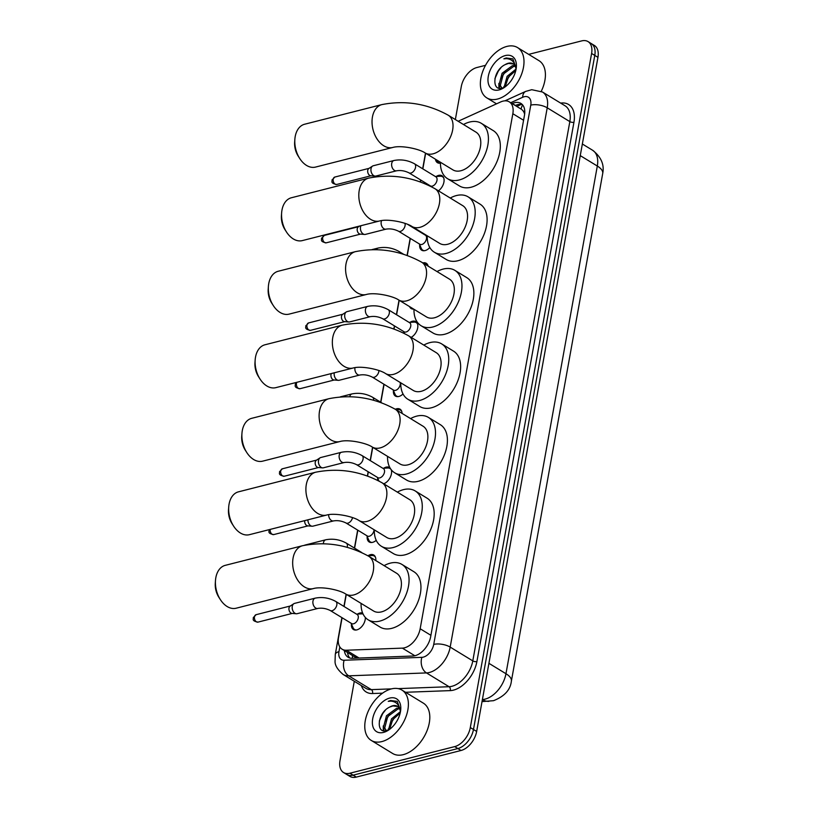 <?xml version="1.0" encoding="UTF-8"?>
<svg xmlns="http://www.w3.org/2000/svg" width="818" height="818" viewBox="0 0 818 818"><rect width="100%" height="100%" fill="white"/><g stroke="black" fill="none" stroke-linecap="round" stroke-linejoin="round"><path stroke-width="1.23" d="M440.442 163.14A9.438 5.808 121.4 0 1 437.446 162.68A9.438 5.808 121.4 0 1 435.452 159.213M436.239 176.463A9.438 5.808 121.4 0 1 438.632 175.379A9.438 5.808 121.4 0 1 442.027 175.758A9.438 5.808 121.4 0 1 443.796 182.711A9.438 5.808 121.4 0 1 438.448 190.839M429.808 247.527A9.438 5.808 121.4 0 1 425.094 250.584A9.438 5.808 121.4 0 1 421.699 250.216A9.438 5.808 121.4 0 1 419.675 244.735M422.855 262.915A9.438 5.808 121.4 0 1 422.875 262.905A9.438 5.808 121.4 0 1 426.28 263.284A9.438 5.808 121.4 0 1 428.172 266.157M413.652 309.102A9.438 5.808 121.4 0 1 411.198 308.56A9.438 5.808 121.4 0 1 409.603 306.627M403.887 333.171A9.438 5.808 121.4 0 1 403.928 332.272M409.992 322.343A9.438 5.808 121.4 0 1 412.374 321.259A9.438 5.808 121.4 0 1 415.779 321.638A9.438 5.808 121.4 0 1 417.374 329.235A9.438 5.808 121.4 0 1 411.168 337.374M403.018 393.959A9.438 5.808 121.4 0 1 398.847 396.464A9.438 5.808 121.4 0 1 395.452 396.096A9.438 5.808 121.4 0 1 393.427 390.626M372.241 447.017L400.002 463.959A22.106 13.609 -58.6 0 0 407.967 464.829A22.106 13.609 -58.6 0 0 425.881 446.659A22.106 13.609 -58.6 0 0 423.039 426.209L395.278 409.266C374.153 397.671 352.047 394.143 328.969 398.683A22.106 14.744 -104.3 0 0 319.531 411.035A22.106 14.744 -104.3 0 0 324.317 433.336A22.106 14.744 -104.3 0 0 339.859 441.546C348.028 439.113 366.27 442.886 372.241 447.017A22.106 13.609 -58.6 0 0 380.206 447.886A22.106 13.609 -58.6 0 0 399.726 424.082A22.106 13.609 -58.6 0 0 395.278 409.266A9.438 5.808 121.4 0 1 396.628 408.796A9.438 5.808 121.4 0 1 400.033 409.164A9.438 5.808 121.4 0 1 402.088 413.427M377.732 480.37A9.438 5.808 121.4 0 1 377.681 478.152M383.734 468.223A9.438 5.808 121.4 0 1 386.127 467.139A9.438 5.808 121.4 0 1 389.532 467.518A9.438 5.808 121.4 0 1 389.992 467.855M376.229 540.34A9.438 5.808 121.4 0 1 372.599 542.344A9.438 5.808 121.4 0 1 369.204 541.976A9.438 5.808 121.4 0 1 367.18 536.506M367.988 555.749A9.438 5.808 121.4 0 1 370.38 554.676A9.438 5.808 121.4 0 1 373.775 555.044A9.438 5.808 121.4 0 1 375.789 560.565M365.329 617.426A9.438 5.808 121.4 0 1 356.852 629.88A9.438 5.808 121.4 0 1 353.448 629.502A9.438 5.808 121.4 0 1 351.433 624.032M357.486 614.103A9.438 5.808 121.4 0 1 359.879 613.03A9.438 5.808 121.4 0 1 362.671 613.101M342.088 617.733L338.56 637.355A17.689 10.89 -58.6 0 0 342.118 649.206A17.689 10.89 -58.6 0 0 346.321 650.228L402.374 648.132A17.689 10.89 -58.6 0 0 404.542 647.805A17.689 10.89 -58.6 0 0 420.166 628.756L512.835 113.712A17.689 10.89 -58.6 0 0 509.277 101.861A17.689 10.89 -58.6 0 0 500.636 101.964L458.152 121.268M521.945 109.663L523.223 111.054A17.689 10.89 121.4 0 1 524.635 114.183M342.118 649.206L354.664 656.864L358.253 658.071M425.667 153.242L422.845 168.886M420.83 180.093L420.503 181.933M410.329 238.447L407.272 255.451M399.204 300.288L396.597 314.766M394.583 325.973L394.041 328.969M384.082 384.327L380.851 402.303M372.752 447.323L370.349 460.646M368.335 471.853L367.589 476.015M357.834 530.207L354.603 548.183M346.29 594.369L344.102 606.537M391.219 469.706A9.438 5.808 121.4 0 1 383.714 483.806M528.673 54.366L581.67 40.9A17.689 10.89 121.4 0 1 588.04 41.595L591.21 43.538A17.689 10.89 121.4 0 1 594.778 55.389L473.479 729.503A17.689 10.89 121.4 0 1 457.865 748.542L353.1 775.167A17.689 10.89 121.4 0 1 346.73 774.462A17.689 10.89 121.4 0 0 353.1 775.167L457.865 748.542A17.689 10.89 121.4 0 0 473.479 729.503L594.778 55.389A17.689 10.89 121.4 0 0 591.21 43.538L594.389 45.471A17.689 10.89 121.4 0 1 597.948 57.321L476.659 731.435A17.689 10.89 121.4 0 1 461.035 750.484L356.28 777.1A17.689 10.89 121.4 0 1 349.91 776.405L343.56 772.529A17.689 10.89 121.4 0 1 340.002 760.679L354.286 681.282M344.347 650.566A17.689 10.89 -58.6 0 0 348.12 657.273A17.689 10.89 -58.6 0 0 352.313 658.296L412.865 656.026A17.689 10.89 -58.6 0 0 415.043 655.699A17.689 10.89 -58.6 0 0 430.667 636.66L524.471 115.277A17.689 10.89 -58.6 0 0 520.913 103.426A17.689 10.89 -58.6 0 0 512.283 103.528L512.119 103.6M588.04 41.595A17.689 10.89 121.4 0 1 591.598 53.456L470.309 727.56A17.689 10.89 121.4 0 1 454.696 746.609L349.93 773.225A17.689 10.89 121.4 0 1 343.56 772.529M455.35 119.561L461.291 86.565A17.689 10.89 121.4 0 1 476.904 67.516L485.514 65.328M515.289 105.532L515.452 105.461A17.689 10.89 121.4 0 1 522.365 104.612M349.838 658.02A17.689 10.89 121.4 0 1 347.517 652.498M391.321 688.92A29.479 18.149 121.4 0 1 401.935 690.085A29.479 18.149 121.4 0 1 405.728 717.355A29.479 18.149 121.4 0 1 381.842 741.589A29.479 18.149 121.4 0 1 371.229 740.413A29.479 18.149 121.4 0 1 367.435 713.143A29.479 18.149 121.4 0 1 391.321 688.92M401.935 690.085L423.356 703.153A29.479 18.149 121.4 0 1 427.139 730.423A29.479 18.149 121.4 0 1 403.264 754.656A29.479 18.149 121.4 0 1 392.64 753.48L371.229 740.413M397.814 706.507L392.937 705.924L389.572 707.13C377.149 712.918 375.707 734.165 386.617 730.607L389.327 729.564M383.489 732.417A19.223 11.83 121.4 0 1 372.701 718.777A19.223 11.83 121.4 0 1 389.665 698.081A19.223 11.83 121.4 0 1 400.718 709.83A19.223 11.83 121.4 0 1 388.223 730.31A19.223 11.83 121.4 0 1 383.489 732.417M400.626 710.719L397.262 701.435L390.615 700.484L388.253 701.333L390.871 701.128C396.526 701.578 399.695 705.147 400.37 711.824A13.323 8.2 121.4 0 0 397.487 706.292A13.323 8.2 121.4 0 0 392.691 705.77A13.323 8.2 121.4 0 0 389.572 707.13M399.654 708.828L397.967 708.991L387.732 716.548L384.746 727.938L386.229 730.566M399.276 708.112L396.71 708.224L386.464 715.781L383.489 727.171L386.454 730.648M400.196 712.999L392.763 719.625L389.542 729.4M400.36 711.67L391.505 718.858L388.458 729.983M388.305 728.971L388.172 730.106M383.274 725.893L383.294 730.638M394.777 717.069L390.452 724.165M389.736 713.991L385.411 721.087M383.734 727.928L383.877 730.76M385.482 710.034L382.681 713.654L379.317 721.067M397.149 701.353L390.748 700.576L388.253 701.333M506.925 46.411A29.479 18.149 121.4 0 1 517.538 47.577A29.479 18.149 121.4 0 1 521.332 74.847A29.479 18.149 121.4 0 1 497.446 99.07A29.479 18.149 121.4 0 1 486.833 97.904A29.479 18.149 121.4 0 1 483.039 70.634A29.479 18.149 121.4 0 1 506.925 46.411M517.538 47.577L538.96 60.644A29.479 18.149 121.4 0 1 541.25 91.33M513.418 63.998L508.54 63.405L505.187 64.612C492.753 70.409 491.311 91.657 502.232 88.099L504.931 87.045M499.092 89.908A19.223 11.83 121.4 0 1 488.305 76.268A19.223 11.83 121.4 0 1 505.279 55.573A19.223 11.83 121.4 0 1 516.332 67.311A19.223 11.83 121.4 0 1 503.827 87.792A19.223 11.83 121.4 0 1 499.092 89.908M516.23 68.201L512.866 58.916L506.219 57.976L503.857 58.824L506.475 58.62C512.129 59.07 515.299 62.628 515.984 69.305A13.323 8.2 121.4 0 0 513.091 63.784A13.323 8.2 121.4 0 0 508.295 63.262A13.323 8.2 121.4 0 0 505.187 64.612M515.258 66.319L513.581 66.483L503.336 74.039L500.35 85.43L501.833 88.058M514.88 65.604L512.324 65.716L502.078 73.272L499.092 84.663L502.058 88.129M515.8 70.491L508.367 77.117L505.156 86.882M515.964 69.152L507.109 76.34L504.062 87.465M503.919 86.463L503.776 87.587M498.878 83.385L498.898 88.119M510.381 74.561L506.056 81.647M505.35 71.483L501.015 78.579M499.338 85.42L499.481 88.242M501.086 67.526L498.295 71.146L494.931 78.548M512.753 58.845L506.362 58.058L503.857 58.824M225.257 565.35A22.106 14.744 75.7 0 0 215.829 577.702A22.106 14.744 75.7 0 0 215.482 580.463A22.106 14.744 75.7 0 0 220.349 599.594A22.106 14.744 75.7 0 0 236.146 608.214L313.396 588.582A22.106 14.744 -104.3 0 1 297.864 580.371A22.106 14.744 -104.3 0 1 293.079 558.08A22.106 14.744 -104.3 0 1 302.507 545.729L225.257 565.35M313.396 588.582C321.576 586.158 339.818 589.931 345.779 594.052L373.55 610.995A22.106 13.609 -58.6 0 0 381.505 611.874A22.106 13.609 -58.6 0 0 399.419 593.704A22.106 13.609 -58.6 0 0 396.577 573.244L368.816 556.312C347.691 544.716 325.584 541.189 302.507 545.729M384.112 565.637A32.423 19.969 121.4 0 1 390.278 563.152A32.423 19.969 121.4 0 1 401.955 564.44A32.423 19.969 121.4 0 1 406.127 594.441A32.423 19.969 121.4 0 1 379.849 621.087A32.423 19.969 121.4 0 1 368.172 619.809A32.423 19.969 121.4 0 1 361.075 603.387M401.955 564.44L413.857 571.7A32.423 19.969 121.4 0 1 418.018 601.7A32.423 19.969 121.4 0 1 391.75 628.347A32.423 19.969 121.4 0 1 380.073 627.069L368.172 619.809M220.349 599.594L218.846 597.263A16.217 10.808 -104.3 0 1 215.287 583.224L215.482 580.463M238.488 491.833A22.106 14.744 75.7 0 0 229.06 504.185A22.106 14.744 75.7 0 0 228.713 506.945A22.106 14.744 75.7 0 0 233.58 526.076A22.106 14.744 75.7 0 0 249.378 534.686L326.627 515.064A22.106 14.744 -104.3 0 1 311.096 506.853A22.106 14.744 -104.3 0 1 306.31 484.553A22.106 14.744 -104.3 0 1 315.738 472.201L238.488 491.833M326.627 515.064C334.797 512.641 353.049 516.403 359.01 520.534L386.771 537.477A22.106 13.609 -58.6 0 0 394.736 538.356A22.106 13.609 -58.6 0 0 412.65 520.176A22.106 13.609 -58.6 0 0 409.808 499.726L382.047 482.784C360.922 471.188 338.816 467.661 315.738 472.201M397.344 492.119A32.423 19.969 121.4 0 1 403.499 489.634A32.423 19.969 121.4 0 1 415.186 490.923A32.423 19.969 121.4 0 1 419.348 520.913A32.423 19.969 121.4 0 1 393.08 547.569A32.423 19.969 121.4 0 1 381.403 546.281A32.423 19.969 121.4 0 1 374.307 529.87M415.186 490.923L427.078 498.182A32.423 19.969 121.4 0 1 431.25 528.172A32.423 19.969 121.4 0 1 404.982 554.829A32.423 19.969 121.4 0 1 393.294 553.541L381.403 546.281M233.58 526.076L232.077 523.745A16.217 10.808 -104.3 0 1 228.508 509.706L228.713 506.945M328.969 398.683L251.709 418.315A22.106 14.744 75.7 0 0 242.281 430.667A22.106 14.744 75.7 0 0 241.944 433.417A22.106 14.744 75.7 0 0 246.801 452.558A22.106 14.744 75.7 0 0 262.598 461.168L339.859 441.546M410.575 418.601A32.423 19.969 121.4 0 1 416.73 416.117A32.423 19.969 121.4 0 1 428.407 417.405A32.423 19.969 121.4 0 1 432.579 447.395A32.423 19.969 121.4 0 1 406.311 474.051A32.423 19.969 121.4 0 1 394.634 472.763A32.423 19.969 121.4 0 1 387.538 456.352M428.407 417.405L440.309 424.665A32.423 19.969 121.4 0 1 444.481 454.655A32.423 19.969 121.4 0 1 418.202 481.311A32.423 19.969 121.4 0 1 406.526 480.023L394.634 472.763M246.801 452.558L245.308 450.217A16.217 10.808 -104.3 0 1 241.739 436.188L241.944 433.417M264.94 344.787A22.106 14.744 75.7 0 0 255.513 357.149A22.106 14.744 75.7 0 0 255.165 359.9A22.106 14.744 75.7 0 0 260.032 379.041A22.106 14.744 75.7 0 0 275.83 387.65L353.079 368.018A22.106 14.744 -104.3 0 1 337.548 359.818A22.106 14.744 -104.3 0 1 332.762 337.517A22.106 14.744 -104.3 0 1 342.19 325.165L264.94 344.787M353.079 368.018C361.259 365.595 379.501 369.368 385.472 373.499L413.233 390.431A22.106 13.609 -58.6 0 0 421.198 391.311A22.106 13.609 -58.6 0 0 439.102 373.141A22.106 13.609 -58.6 0 0 436.27 352.691L408.499 335.748C387.374 324.153 365.278 320.625 342.19 325.165M423.796 345.084A32.423 19.969 121.4 0 1 429.961 342.599A32.423 19.969 121.4 0 1 441.638 343.877A32.423 19.969 121.4 0 1 445.81 373.877A32.423 19.969 121.4 0 1 419.532 400.523A32.423 19.969 121.4 0 1 407.855 399.245A32.423 19.969 121.4 0 1 400.769 382.824M441.638 343.877L453.54 351.137A32.423 19.969 121.4 0 1 457.702 381.137A32.423 19.969 121.4 0 1 431.434 407.783A32.423 19.969 121.4 0 1 419.757 406.505L407.855 399.245M260.032 379.041L258.539 376.699A16.217 10.808 -104.3 0 1 254.971 362.671L255.165 359.9M278.171 271.269A22.106 14.744 75.7 0 0 268.744 283.621A22.106 14.744 75.7 0 0 268.396 286.382A22.106 14.744 75.7 0 0 273.263 305.513A22.106 14.744 75.7 0 0 289.061 314.132L366.311 294.5A22.106 14.744 -104.3 0 1 350.779 286.29A22.106 14.744 -104.3 0 1 345.994 263.999A22.106 14.744 -104.3 0 1 355.421 251.647L278.171 271.269M366.311 294.5C374.48 292.077 392.732 295.85 398.693 299.971L426.464 316.914A22.106 13.609 -58.6 0 0 434.419 317.793A22.106 13.609 -58.6 0 0 452.334 299.623A22.106 13.609 -58.6 0 0 449.491 279.163L421.73 262.23C400.605 250.635 378.499 247.108 355.421 251.647M437.027 271.556A32.423 19.969 121.4 0 1 443.192 269.071A32.423 19.969 121.4 0 1 454.869 270.359A32.423 19.969 121.4 0 1 459.031 300.359A32.423 19.969 121.4 0 1 432.763 327.006A32.423 19.969 121.4 0 1 421.086 325.728A32.423 19.969 121.4 0 1 413.99 309.306M454.869 270.359L466.771 277.619A32.423 19.969 121.4 0 1 470.933 307.619A32.423 19.969 121.4 0 1 444.665 334.265A32.423 19.969 121.4 0 1 432.988 332.987L421.086 325.728M273.263 305.513L271.76 303.181A16.217 10.808 -104.3 0 1 268.202 289.143L268.396 286.382M291.402 197.751A22.106 14.744 75.7 0 0 281.975 210.103A22.106 14.744 75.7 0 0 281.627 212.864A22.106 14.744 75.7 0 0 286.484 231.995A22.106 14.744 75.7 0 0 302.292 240.604L379.542 220.983A22.106 14.744 -104.3 0 1 364 212.772A22.106 14.744 -104.3 0 1 359.225 190.471A22.106 14.744 -104.3 0 1 368.652 178.119L291.402 197.751M379.542 220.983C387.712 218.559 405.953 222.322 411.924 226.453L439.685 243.396A22.106 13.609 -58.6 0 0 447.651 244.275A22.106 13.609 -58.6 0 0 465.565 226.095A22.106 13.609 -58.6 0 0 462.722 205.645L434.961 188.702C413.836 177.107 391.73 173.58 368.652 178.119M450.258 198.038A32.423 19.969 121.4 0 1 456.413 195.553A32.423 19.969 121.4 0 1 468.101 196.841A32.423 19.969 121.4 0 1 472.262 226.831A32.423 19.969 121.4 0 1 445.994 253.488A32.423 19.969 121.4 0 1 434.317 252.2A32.423 19.969 121.4 0 1 427.221 235.788M468.101 196.841L479.992 204.101A32.423 19.969 121.4 0 1 484.164 234.101A32.423 19.969 121.4 0 1 457.896 260.748A32.423 19.969 121.4 0 1 446.209 259.459L434.317 252.2M286.484 231.995L284.991 229.664A16.217 10.808 -104.3 0 1 281.423 215.625L281.627 212.864M304.623 124.234A22.106 14.744 75.7 0 0 295.196 136.586A22.106 14.744 75.7 0 0 294.858 139.336A22.106 14.744 75.7 0 0 299.715 158.477A22.106 14.744 75.7 0 0 315.513 167.087L392.763 147.465A22.106 14.744 -104.3 0 1 377.231 139.254A22.106 14.744 -104.3 0 1 372.446 116.954A22.106 14.744 -104.3 0 1 381.873 104.602L304.623 124.234M392.763 147.465C400.943 145.031 419.184 148.804 425.156 152.935L452.916 169.878A22.106 13.609 -58.6 0 0 460.882 170.747A22.106 13.609 -58.6 0 0 478.796 152.577A22.106 13.609 -58.6 0 0 475.953 132.127L448.192 115.185C427.057 103.589 404.961 100.062 381.873 104.602M463.479 124.52A32.423 19.969 121.4 0 1 469.644 122.035A32.423 19.969 121.4 0 1 481.321 123.324A32.423 19.969 121.4 0 1 485.493 153.314A32.423 19.969 121.4 0 1 459.225 179.97A32.423 19.969 121.4 0 1 447.538 178.682A32.423 19.969 121.4 0 1 440.452 162.271M481.321 123.324L493.223 130.583A32.423 19.969 121.4 0 1 497.395 160.573A32.423 19.969 121.4 0 1 471.117 187.23A32.423 19.969 121.4 0 1 459.44 185.942L447.538 178.682M299.715 158.477L298.222 156.136A16.217 10.808 -104.3 0 1 294.654 142.107L294.858 139.336M363.11 614.073A8.845 5.45 -58.6 0 0 361.587 613.878L356.597 614.154M330.216 610.494L351.638 623.561A5.307 3.272 -58.6 0 0 353.55 623.776A5.307 3.272 -58.6 0 0 357.844 619.41A5.307 3.272 -58.6 0 0 357.159 614.502L335.748 601.435A5.307 3.272 -58.6 0 1 336.863 604.696A5.307 3.272 -58.6 0 1 332.128 610.698A5.307 3.272 -58.6 0 1 330.216 610.494C326.085 608.449 321.965 607.764 317.844 608.428A5.307 3.538 -104.3 0 1 314.112 606.455A5.307 3.538 -104.3 0 1 312.967 601.107A5.307 3.538 -104.3 0 1 313.028 600.811A5.307 3.538 -104.3 0 1 315.227 598.142L294.531 603.398A5.307 3.538 -104.3 0 0 293.795 603.725A5.307 3.538 -104.3 0 0 292.271 606.363A5.307 3.538 -104.3 0 0 294.981 613.285A5.307 3.538 -104.3 0 0 296.341 613.756A5.307 3.538 -104.3 0 0 297.149 613.684L317.844 608.428M296.341 613.756L291.944 613.388A3.834 2.556 -104.3 0 1 290.963 613.05A3.834 2.556 -104.3 0 1 288.999 608.05A3.834 2.556 -104.3 0 1 290.104 606.148L293.795 603.725M351.065 623.214L353.1 627.774A8.845 5.45 -58.6 0 0 354.552 629.482A8.845 5.45 -58.6 0 0 356.27 629.993M375.503 557.334A8.845 5.45 -58.6 0 0 374.266 556.035A8.845 5.45 -58.6 0 0 372.088 555.524L367.896 555.759M304.5 545.258A5.307 3.538 -104.3 0 1 305.032 545.054L325.728 539.788C332.854 538.418 339.695 539.522 346.249 543.08A5.307 3.272 -58.6 0 1 347.364 546.342A5.307 3.272 -58.6 0 1 347.169 547.283M328.611 514.686A5.307 3.538 -104.3 0 0 333.591 520.902C337.711 520.238 341.842 520.923 345.973 522.968L367.384 536.035A5.307 3.272 -58.6 0 0 369.296 536.24A5.307 3.272 -58.6 0 0 374.071 529.727M333.591 520.902L312.895 526.158A5.307 3.538 -104.3 0 1 312.087 526.219A5.307 3.538 -104.3 0 1 310.738 525.759A5.307 3.538 -104.3 0 1 307.916 519.819M312.087 526.219L307.691 525.862A3.834 2.556 -104.3 0 1 306.709 525.524A3.834 2.556 -104.3 0 1 304.736 520.626M366.822 535.688L368.857 540.248A8.845 5.45 -58.6 0 0 370.298 541.956A8.845 5.45 -58.6 0 0 372.016 542.467M390.932 469.327A8.845 5.45 -58.6 0 0 390.012 468.499A8.845 5.45 -58.6 0 0 387.834 467.998L382.844 468.274M356.464 464.614L377.885 477.681A5.307 3.272 -58.6 0 0 379.797 477.886A5.307 3.272 -58.6 0 0 384.092 473.53A5.307 3.272 -58.6 0 0 383.417 468.622L361.996 455.554A5.307 3.272 -58.6 0 1 363.11 458.816A5.307 3.272 -58.6 0 1 358.376 464.818A5.307 3.272 -58.6 0 1 356.464 464.614C352.333 462.569 348.212 461.884 344.092 462.548A5.307 3.538 -104.3 0 1 340.36 460.575A5.307 3.538 -104.3 0 1 339.214 455.227A5.307 3.538 -104.3 0 1 339.276 454.931A5.307 3.538 -104.3 0 1 341.474 452.262L320.779 457.518A5.307 3.538 -104.3 0 0 320.042 457.845A5.307 3.538 -104.3 0 0 318.519 460.483A5.307 3.538 -104.3 0 0 321.229 467.405A5.307 3.538 -104.3 0 0 322.589 467.876A5.307 3.538 -104.3 0 0 323.396 467.804L344.092 462.548M322.589 467.876L318.192 467.507A3.834 2.556 -104.3 0 1 317.21 467.17A3.834 2.556 -104.3 0 1 315.247 462.17A3.834 2.556 -104.3 0 1 316.351 460.268L320.042 457.845M401.75 411.444A8.845 5.45 -58.6 0 0 400.513 410.155A8.845 5.45 -58.6 0 0 398.335 409.644L396.096 409.767M354.971 367.66A5.307 3.538 -104.3 0 0 354.961 367.701A5.307 3.538 -104.3 0 0 356.106 373.049A5.307 3.538 -104.3 0 0 359.838 375.022C363.959 374.358 368.09 375.043 372.221 377.078L393.632 390.155A5.307 3.272 -58.6 0 0 395.544 390.36A5.307 3.272 -58.6 0 0 400.155 382.456M359.838 375.022L339.143 380.278A5.307 3.538 -104.3 0 1 338.345 380.339A5.307 3.538 -104.3 0 1 336.985 379.879A5.307 3.538 -104.3 0 1 334.265 372.957A5.307 3.538 -104.3 0 1 334.296 372.793M338.345 380.339L333.938 379.981A3.834 2.556 -104.3 0 1 332.957 379.644A3.834 2.556 -104.3 0 1 330.993 374.644A3.834 2.556 -104.3 0 1 331.382 373.54M393.069 389.808L395.104 394.368A8.845 5.45 -58.6 0 0 396.546 396.076A8.845 5.45 -58.6 0 0 398.274 396.587M417.507 323.918A8.845 5.45 -58.6 0 0 416.26 322.619A8.845 5.45 -58.6 0 0 414.082 322.118L409.092 322.394M382.712 318.734L404.133 331.801A5.307 3.272 -58.6 0 0 406.045 332.006A5.307 3.272 -58.6 0 0 410.339 327.65A5.307 3.272 -58.6 0 0 409.665 322.742L388.243 309.674A5.307 3.272 -58.6 0 1 389.358 312.926A5.307 3.272 -58.6 0 1 384.624 318.938A5.307 3.272 -58.6 0 1 382.712 318.734C378.581 316.689 374.46 316.004 370.339 316.668A5.307 3.538 -104.3 0 1 366.607 314.695A5.307 3.538 -104.3 0 1 365.462 309.347A5.307 3.538 -104.3 0 1 365.523 309.051A5.307 3.538 -104.3 0 1 367.722 306.382L347.026 311.638A5.307 3.538 -104.3 0 0 346.29 311.965A5.307 3.538 -104.3 0 0 344.767 314.603A5.307 3.538 -104.3 0 0 347.476 321.525A5.307 3.538 -104.3 0 0 348.836 321.985A5.307 3.538 -104.3 0 0 349.644 321.924L370.339 316.668M348.836 321.985L344.439 321.627A3.834 2.556 -104.3 0 1 343.458 321.29A3.834 2.556 -104.3 0 1 341.495 316.29A3.834 2.556 -104.3 0 1 342.599 314.388L346.29 311.965M411.362 307.701A8.845 5.45 -58.6 0 0 412.303 308.55A8.845 5.45 -58.6 0 0 413.479 308.989M427.998 265.564A8.845 5.45 -58.6 0 0 426.761 264.265A8.845 5.45 -58.6 0 0 424.583 263.764L424.276 263.774M381.587 220.594A5.307 3.538 -104.3 0 0 381.27 221.525A5.307 3.538 -104.3 0 0 381.208 221.811A5.307 3.538 -104.3 0 0 382.354 227.169A5.307 3.538 -104.3 0 0 386.086 229.132C390.206 228.478 394.337 229.163 398.468 231.197L419.879 244.265A5.307 3.272 -58.6 0 0 421.791 244.48A5.307 3.272 -58.6 0 0 426.096 240.114A5.307 3.272 -58.6 0 0 425.411 235.206L407.517 224.296M386.086 229.132L365.39 234.398A5.307 3.538 -104.3 0 1 364.593 234.459A5.307 3.538 -104.3 0 1 363.233 233.989A5.307 3.538 -104.3 0 1 360.513 227.077A5.307 3.538 -104.3 0 1 360.963 225.707M364.593 234.459L360.186 234.091A3.834 2.556 -104.3 0 1 359.204 233.754A3.834 2.556 -104.3 0 1 357.241 228.764A3.834 2.556 -104.3 0 1 358.345 226.852L359.572 226.054M419.317 243.917L421.352 248.488A8.845 5.45 -58.6 0 0 422.794 250.196A8.845 5.45 -58.6 0 0 424.522 250.707M443.755 178.038A8.845 5.45 -58.6 0 0 442.507 176.739A8.845 5.45 -58.6 0 0 440.329 176.228L435.34 176.514M408.959 172.843L430.38 185.911A5.307 3.272 -58.6 0 0 432.293 186.126A5.307 3.272 -58.6 0 0 436.587 181.77A5.307 3.272 -58.6 0 0 435.912 176.852L414.491 163.784A5.307 3.272 -58.6 0 1 415.605 167.046A5.307 3.272 -58.6 0 1 410.871 173.058A5.307 3.272 -58.6 0 1 408.959 172.843C404.828 170.809 400.708 170.124 396.587 170.788A5.307 3.538 -104.3 0 1 392.855 168.815A5.307 3.538 -104.3 0 1 391.71 163.467A5.307 3.538 -104.3 0 1 391.771 163.171A5.307 3.538 -104.3 0 1 393.969 160.502L373.274 165.757A5.307 3.538 -104.3 0 0 372.538 166.085A5.307 3.538 -104.3 0 0 371.014 168.723A5.307 3.538 -104.3 0 0 373.734 175.635A5.307 3.538 -104.3 0 0 375.084 176.105A5.307 3.538 -104.3 0 0 375.891 176.044L396.587 170.788M375.084 176.105L370.687 175.747A3.834 2.556 -104.3 0 1 369.705 175.41A3.834 2.556 -104.3 0 1 367.742 170.41A3.834 2.556 -104.3 0 1 368.846 168.498L372.538 166.085M436.648 159.95L437.098 160.952A8.845 5.45 -58.6 0 0 438.55 162.659A8.845 5.45 -58.6 0 0 440.268 163.171M414.859 655.75L402.374 648.132M522.661 104.96A17.689 10.327 65.6 0 0 521.117 109.091M524.778 112.526A5.9 3.63 -58.6 0 0 523.223 111.054M352.548 655.566A17.689 12.904 87.9 0 0 352.415 658.296M430.902 635.31L420.166 628.756M359.112 658.04L346.321 650.228M523.571 120.266L512.835 113.712M482.395 699.543A23.589 14.519 -58.6 0 0 485.135 699.114A23.589 14.519 -58.6 0 0 505.964 673.725A20.634 8.661 10.2 0 1 511.373 681.159C510.422 689.85 504.481 696.363 493.54 700.678L482.027 701.609M482.375 699.635A20.634 15.051 87.9 0 0 488.867 701.353M488.908 663.316L505.964 673.725L597.314 166.034A23.589 14.519 -58.6 0 0 592.559 150.226C601.118 156.872 604.502 164.623 602.713 173.467A20.634 8.661 -169.8 0 0 597.314 166.034L580.259 155.624M597.948 57.321L591.598 53.456M476.659 731.435L470.309 727.56M461.035 750.484L454.696 746.609M356.28 777.1L349.93 773.225M339.818 646.905L338.959 651.66A11.789 7.26 -58.6 0 0 344.133 660.249L421.873 657.335A11.789 7.26 -58.6 0 0 423.325 657.12A11.789 7.26 -58.6 0 0 433.734 644.42L530.77 105.133A11.789 7.26 -58.6 0 0 524.144 96.759A11.789 7.26 -58.6 0 0 522.641 97.301L510.688 102.731M530.77 105.133A11.789 4.949 -169.8 0 1 547.222 107.812L450.186 647.099A23.589 14.519 121.4 0 1 429.358 672.488A23.589 14.519 121.4 0 1 426.464 672.917L449.062 686.721A23.589 14.519 -58.6 0 0 451.965 686.282A23.589 14.519 -58.6 0 0 472.794 660.893L569.829 121.606A23.589 14.519 -58.6 0 0 565.074 105.798L542.467 92.005A23.589 14.519 121.4 0 1 547.222 107.812L569.829 121.606A2.945 1.237 10.2 0 0 573.939 122.271L476.904 661.558A2.945 1.237 10.2 0 1 472.794 660.893L450.186 647.099A11.789 4.949 -169.8 0 0 433.734 644.42M542.467 92.005L531.761 89.704L525.698 91.401A11.789 6.881 65.6 0 0 522.641 97.301M476.904 661.558A26.534 16.34 121.4 0 1 453.479 690.126A26.534 16.34 121.4 0 1 450.217 690.617L405.544 692.284M382.589 693.153L372.476 693.531A26.534 16.34 121.4 0 1 361.331 685.576M560.667 103.109A26.534 16.34 121.4 0 1 573.939 122.271M421.873 657.335A11.789 8.599 87.9 0 0 426.464 672.917L348.724 675.832L371.331 689.635L391.495 688.879M344.133 660.249A11.789 8.599 87.9 0 0 348.724 675.832A23.589 14.519 121.4 0 1 343.131 674.472L365.738 688.265A23.589 14.519 -58.6 0 0 371.331 689.635A2.945 2.147 -92.1 0 1 372.476 693.531M398.161 688.623L449.062 686.721A2.945 2.147 -92.1 0 1 450.217 690.617M338.959 651.66A11.789 4.949 -169.8 0 0 335.288 654.41L335.053 661.414C334.94 665.402 337.629 669.758 343.131 674.472M515.452 105.461L512.283 103.528M345.779 594.052A22.106 13.609 -58.6 0 0 353.744 594.931A22.106 13.609 -58.6 0 0 373.274 571.128A22.106 13.609 -58.6 0 0 368.816 556.312M359.01 520.534A22.106 13.609 -58.6 0 0 366.975 521.414A22.106 13.609 -58.6 0 0 386.495 497.6A22.106 13.609 -58.6 0 0 382.047 482.784M385.472 373.499A22.106 13.609 -58.6 0 0 393.427 374.368A22.106 13.609 -58.6 0 0 412.957 350.564A22.106 13.609 -58.6 0 0 408.499 335.748M398.693 299.971A22.106 13.609 -58.6 0 0 406.658 300.85A22.106 13.609 -58.6 0 0 426.188 277.046A22.106 13.609 -58.6 0 0 421.73 262.23M411.924 226.453A22.106 13.609 -58.6 0 0 419.89 227.332A22.106 13.609 -58.6 0 0 439.409 203.518A22.106 13.609 -58.6 0 0 434.961 188.702M425.156 152.935A22.106 13.609 -58.6 0 0 433.121 153.804A22.106 13.609 -58.6 0 0 452.64 130.001A22.106 13.609 -58.6 0 0 448.192 115.185M256.095 614.686L253.273 617.723C253.979 618.367 250.881 620.862 257.987 622.12A3.834 2.556 -104.3 0 1 255.288 620.698A3.834 2.556 -104.3 0 1 254.459 616.833A3.834 2.556 -104.3 0 1 256.095 614.686L290.349 605.985M253.273 617.723A3.834 1.605 10.2 0 1 254.459 616.833M323.366 543.704A5.307 3.538 -104.3 0 1 323.468 542.753A5.307 3.538 -104.3 0 1 323.529 542.467A5.307 3.538 -104.3 0 1 325.728 539.788M269.153 529.665L269.02 530.197C269.725 530.841 266.627 533.336 273.733 534.583A3.834 2.556 -104.3 0 1 271.075 533.203A3.834 2.556 -104.3 0 1 270.196 529.399M269.02 530.197A3.834 1.605 10.2 0 1 269.521 529.573M345.973 522.968A5.307 3.272 -58.6 0 0 347.875 523.172A5.307 3.272 -58.6 0 0 352.538 517.6M282.343 468.806L279.521 471.843C280.226 472.487 277.128 474.982 284.235 476.24A3.834 2.556 -104.3 0 1 281.545 474.808A3.834 2.556 -104.3 0 1 280.707 470.943A3.834 2.556 -104.3 0 1 282.343 468.806L316.607 460.105M279.521 471.843A3.834 1.605 10.2 0 1 280.707 470.943M373.632 400.247A5.307 3.272 -58.6 0 0 372.497 397.2L381.679 402.804M349.756 396.658A5.307 3.538 -104.3 0 1 349.777 396.577A5.307 3.538 -104.3 0 1 351.975 393.908L340.339 396.863M296.136 382.487L295.267 384.317C295.973 384.951 292.875 387.446 299.981 388.703A3.834 2.556 -104.3 0 1 297.292 387.282A3.834 2.556 -104.3 0 1 296.464 383.417A3.834 2.556 -104.3 0 1 296.842 382.313M295.267 384.317A3.834 1.605 10.2 0 1 296.464 383.417M372.221 377.078A5.307 3.272 -58.6 0 0 374.123 377.292A5.307 3.272 -58.6 0 0 378.857 371.28A5.307 3.272 -58.6 0 0 378.908 370.523M308.591 322.926L305.768 325.963C306.474 326.597 303.376 329.092 310.482 330.349A3.834 2.556 -104.3 0 1 307.793 328.928A3.834 2.556 -104.3 0 1 306.965 325.063A3.834 2.556 -104.3 0 1 308.591 322.926L342.854 314.224M305.768 325.963A3.834 1.605 10.2 0 1 306.965 325.063M399.849 253.14A5.307 3.272 -58.6 0 0 398.744 251.32L403.427 254.173M376.403 249.623A5.307 3.538 -104.3 0 1 378.223 248.028L372.088 249.582M324.347 235.4L321.515 238.427C322.22 239.071 319.122 241.566 326.229 242.823A3.834 2.556 -104.3 0 1 323.539 241.402A3.834 2.556 -104.3 0 1 322.711 237.537A3.834 2.556 -104.3 0 1 324.347 235.4L358.601 226.688M321.515 238.427A3.834 1.605 10.2 0 1 322.711 237.537M398.468 231.197A5.307 3.272 -58.6 0 0 400.38 231.412A5.307 3.272 -58.6 0 0 405.104 225.4A5.307 3.272 -58.6 0 0 404.93 223.334M334.838 177.046L332.016 180.083C332.721 180.717 329.623 183.212 336.73 184.469A3.834 2.556 -104.3 0 1 334.041 183.048A3.834 2.556 -104.3 0 1 333.212 179.183A3.834 2.556 -104.3 0 1 334.838 177.046L369.102 168.334M332.016 180.083A3.834 1.605 10.2 0 1 333.212 179.183M521.26 104.397L516.771 106.432M521.291 109.193L509.277 101.861M602.713 173.467L511.373 681.159M592.559 150.226L582.355 143.999M425.483 153.13L422.671 168.774M420.656 179.98L420.309 181.862M410.155 238.335L407.088 255.39M399.031 300.175L396.423 314.654M394.409 325.861L393.857 328.908M383.908 384.215L380.667 402.19M372.568 447.211L370.176 460.544M368.151 471.741L367.405 475.943M357.66 530.095L354.419 548.07M346.116 594.257L343.928 606.424M341.904 617.621L335.288 654.41M525.698 91.401L504.911 100.849M385.564 730.239L386.28 730.678M501.168 87.73L501.884 88.17M486.833 97.904L496.536 103.825M354.552 629.482L355.482 630.054M315.227 598.142C322.353 596.772 329.194 597.866 335.748 601.435M257.987 622.12L292.241 613.418M374.266 556.035L375.196 556.598M361.781 552.559L346.249 543.08M370.298 541.956L371.229 542.528M273.733 534.583L307.987 525.882M390.012 468.499L390.615 468.867M377.313 477.334L378.959 481.015M341.474 452.262C348.601 450.892 355.441 451.986 361.996 455.554M284.235 476.24L318.488 467.528M400.513 410.155L401.444 410.718M351.975 393.908C359.102 392.538 365.943 393.632 372.497 397.2M396.546 396.076L397.487 396.638M299.981 388.703L334.235 380.002M416.26 322.619L417.19 323.192M403.571 331.454L404.47 333.478M367.722 306.382C374.849 305.012 381.689 306.106 388.243 309.674M310.482 330.349L344.736 321.648M412.303 308.55L413.233 309.112M426.761 264.265L427.691 264.838M378.223 248.028C385.35 246.658 392.19 247.752 398.744 251.32M424.839 234.858L425.636 234.817M422.794 250.196L423.734 250.758M326.229 242.823L360.482 234.122M442.507 176.739L443.448 177.312M393.969 160.502C401.106 159.132 407.947 160.226 414.491 163.784M336.73 184.469L370.983 175.768M438.55 162.659L439.481 163.232"/></g></svg>
